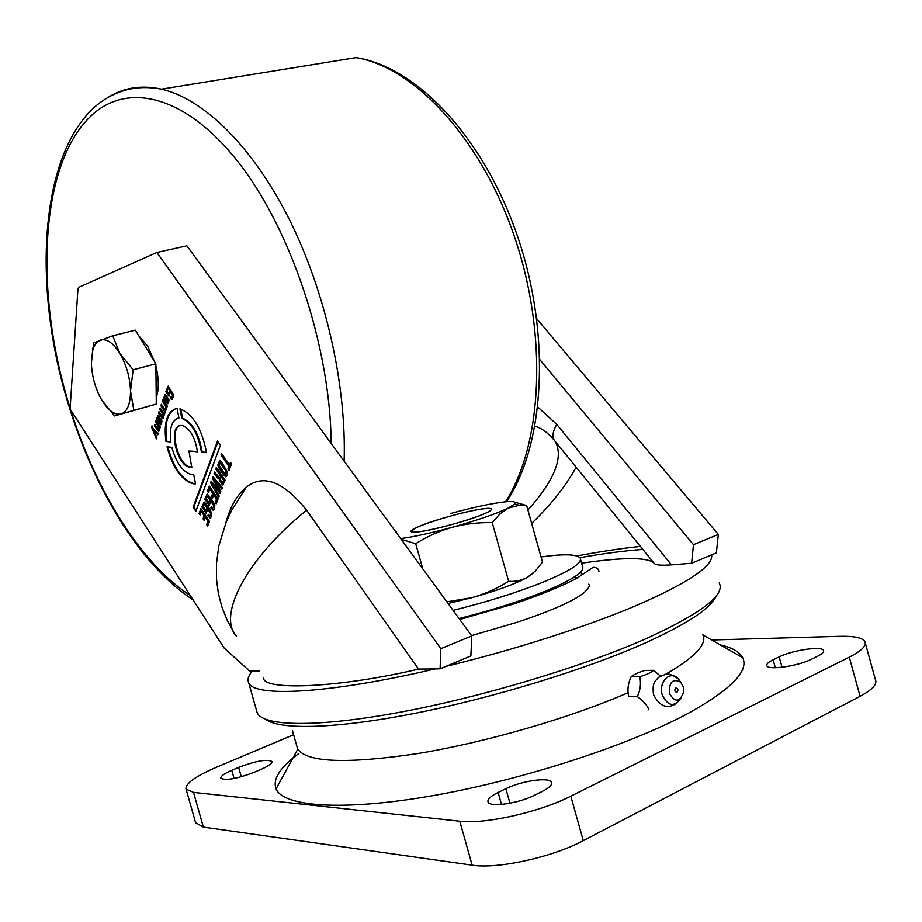 <?xml version="1.0" encoding="UTF-8"?>
<svg xmlns="http://www.w3.org/2000/svg" width="922" height="922" viewBox="0 0 922 922"><rect width="100%" height="100%" fill="white"/><g stroke="black" fill="none" stroke-linecap="round" stroke-linejoin="round"><path stroke-width="1.38" d="M419.21 531.717L411.927 531.833C403.387 529.758 459.11 511.768 482.437 508.944C488.602 508.126 491.541 508.322 491.242 509.532C491.633 513.416 439.345 529.562 419.21 531.717M865.309 643.083L875.451 679.791C877.41 684.262 872.293 689.771 860.088 696.306L583.269 840.657C552.22 857.322 497.235 869.296 472.133 865.136L203.37 827.103L195.591 822.654M711.715 640.006L839.723 636.33C854.049 635.984 862.439 637.747 864.905 641.631C866.761 645.7 861.54 650.874 849.266 657.156L570.81 796.17C539.577 812.201 484.638 824.475 459.778 821.214L193.516 792.378L186.048 789.094C185.218 783.642 195.303 776.382 216.313 767.3L293.599 734.73M254.46 772.187C236.966 778.79 225.763 780.807 220.854 778.226C220.485 776.278 224.127 773.639 231.756 770.308L238.625 767.381C255.89 760.904 266.988 758.921 271.944 761.468C272.37 763.324 268.867 765.905 261.422 769.202L254.46 772.187M534.115 795.432C518.187 803.581 489.49 807.568 488.038 801.967C487.219 799.351 490.573 796.182 498.111 792.447L505.867 788.702C521.622 780.796 549.743 776.797 551.506 782.352C552.382 784.829 549.201 787.907 541.963 791.583L534.115 795.432M811.521 659.207C798.175 666.11 768.003 670.444 766.85 665.753C766.217 664.151 768.303 662.169 773.132 659.795L779.182 656.867C792.401 650.16 822.067 645.792 823.553 650.459C824.21 651.981 822.228 653.905 817.607 656.222L811.521 659.207M298.889 753.435C280.127 767.254 272.52 779.067 276.058 788.863C283.365 806.819 343.122 811.464 433.836 795.479C524.215 779.597 631.651 744.4 690.474 712.107C731.722 688.826 749.113 670.674 742.659 657.651L703.14 635.12C706.99 644.524 694.508 657.559 665.707 674.213M742.659 657.651C739.582 651.831 732.126 647.578 720.301 644.916M628.089 692.687C570.43 717.904 485.272 742.556 417.217 753.631C346.833 764.05 307.038 762.529 297.818 749.079L296.746 745.852M486.735 512.667C469.598 521.449 408.78 536.339 411.177 531.256L416.629 527.511C433.64 519.224 487.623 505.602 491.069 508.794C492.118 509.44 490.677 510.73 486.735 512.667M533.319 573.011L527.488 577.299C515.617 583.857 497.119 590.645 472.006 597.663L448.069 603.495M396.587 531.752L395.907 532.063M400.69 538.621C413.817 536.846 431.012 533.077 452.276 527.292C477.4 520.25 496.024 513.865 508.149 508.126L514.718 503.977C516.481 501.764 513.266 501.049 505.072 501.845C491.645 503.377 473.378 507.284 450.27 513.589M401.208 539.324L415.707 543.703C427.093 536.512 439.287 531.037 452.276 527.292C465.356 523.857 478.679 522.313 492.244 522.647L499.793 514.015L508.149 508.126L519.317 505.256L526.658 505.533L542.459 562.074L535.509 570.891L527.488 577.299C521.702 580.468 515.433 581.805 508.656 581.309C497.212 588.49 484.995 593.941 472.006 597.663L446.859 601.836M526.658 505.533L514.868 502.248M508.656 581.309L492.244 522.647M415.707 543.703L422.772 568.839M532.651 596.119L534.207 596.857M522.855 600.89L519.224 601.029M191.684 467.097L188.987 451.019L197.446 451.815C195.222 437.374 190.128 428.58 182.187 425.457L179.917 425.538C168.023 427.589 177.105 466.152 189.678 467.143L191.684 467.097M180.17 425.48C168.876 428.603 178.142 465.979 190.416 466.924L192.168 466.924M177.865 418.254L178.937 418.058L177.105 408.584L175.215 408.895C166.744 412.595 163.667 423.452 165.983 441.465L170.777 441.995C169.245 428.776 171.607 420.87 177.865 418.254M175.56 408.815C167.366 412.768 164.416 423.59 166.709 441.246L165.983 441.465M716.094 596.096C711.288 607.99 687.904 623.503 645.953 642.657C586.461 669.337 492.74 698.092 413.874 713.536C334.882 729.002 279.389 730.051 265.836 719.402M256.5 710.366L257.192 712.787C263.07 726.294 315.681 727.758 398.558 712.51C481.249 697.309 584.11 666.387 648.016 637.805C701.815 612.98 725.545 594.69 719.206 582.923M539.946 359.764L693.471 544.683L691.615 563.25L711.623 554.848C713.513 565.705 689.218 582.243 638.739 604.498C589.193 625.831 515.525 649.595 446.11 666.318L440.094 668.842L435.23 668.899C328.785 693.943 253.435 697.481 248.663 682.695C247.165 679.468 248.398 675.596 252.374 671.089L249.666 671.112L224.127 648.039L70.084 408.999L77.932 289.278L78.831 287.284L156.832 252.467L440.831 648.673L471.764 635.938L470.877 655.922L446.11 666.318M536.777 318.793L718.33 534.449L693.471 544.683M711.623 554.848L716.371 552.854L718.33 534.449M162.894 399.675L167.297 406.141L166.813 407.582L166.26 406.752L166.283 409.564L165.649 406.418L162.422 401.116L162.894 399.675M208.718 502.467L209.329 500.853L210.331 502.329L209.156 505.429L204.915 499.113L207.15 494.019C210.251 496.923 212.798 500.773 214.803 505.602L214.503 508.748L213.051 510.154L210.815 507.907L211.38 506.432L212.809 507.895L213.478 507.319L213.558 505.463L207.415 496.278L206.298 498.86L208.718 502.467L209.743 501.464M161.385 404.274L165.764 410.739L162.814 418.761L158.48 413.125L158.953 411.696L162.618 416.79L163.113 416.248L163.24 415.084L159.69 409.426L160.163 407.997L163.839 413.091L164.346 412.526L164.439 411.35L160.912 405.715L161.385 404.274M212.913 476.582L222.386 487.715L221.833 489.167L214.296 479.982L220.854 491.714L220.174 493.501L212.613 484.453L219.206 496.036L218.652 497.465L210.585 482.782L211.207 481.134L218.894 490.227L212.291 478.241L212.913 476.582M230.477 462.36L231.514 463.87L228.967 470.531L227.93 469.033L228.898 466.474L221.003 454.984L221.58 453.428L229.497 464.918L230.477 462.36M168.703 393.579L169.279 391.838L170.005 392.899L168.899 396.241L165.81 391.723L168.138 386.099L173.44 394.443L173.036 397.532L171.492 399.387L170.109 398.016L170.639 396.414L171.561 397.324L172.287 396.541L172.449 394.743L168.092 388.162L166.94 390.997L168.703 393.579L169.729 392.495M215.771 468.929L216.347 467.396L225.199 480.362L222.594 484.972L219.344 480.673L219.275 477.965L218.364 478.76L213.996 473.678L214.607 472.064L218.526 476.674L219.332 475.798L219.736 474.738L215.771 468.929L216.774 468.019M222.11 462.971L227.584 472.375L227.273 475.418L225.66 476.824C222.087 473.424 219.471 469.529 217.799 465.149L219.69 460.516L222.11 462.971M195.545 483.843L193.655 474.392L191.096 474.415C182.625 471.822 176.206 462.798 171.815 447.354L167.032 446.801C172.771 467.834 181.415 480.155 192.975 483.762L195.545 483.843M440.094 668.842L440.831 648.673M259.105 671.009L252.374 671.089M225.902 522.774C230.062 506.916 236.873 495.045 246.335 487.139C263.496 473.758 283.584 481.445 306.611 510.212L418.553 669.095L435.23 668.899M199.083 513.496L200.927 508.587L209.478 521.403L207.657 526.162L206.666 524.676L207.934 521.379L205.191 517.265L204.039 520.296L203.047 518.832L204.2 515.79L201.365 511.526L200.074 514.972L199.083 513.496L201.33 509.198M205.733 510.373L206.344 508.771L207.323 510.246L206.171 513.312L201.953 507.019L204.154 501.971C207.231 504.841 209.767 508.69 211.772 513.519L211.472 516.654L210.055 518.037L207.819 515.79L208.372 514.326L209.743 515.778L210.447 515.225L210.539 513.381L204.419 504.219L203.324 506.777L205.733 510.373L206.747 509.382M207.473 491.115L209.352 486.078L218.076 498.975L216.197 503.861L215.195 502.363L216.497 498.963L213.697 494.826L212.509 497.961L211.507 496.474L212.694 493.339L209.801 489.063L208.464 492.602L207.473 491.115L209.778 486.689M155.518 422.149L155.979 420.743L160.313 427.174L158.63 431.427L154.331 425.791L154.781 424.397L158.434 429.456L158.895 428.961L158.964 427.647L155.518 422.149L156.429 421.4M153.179 428.822L158.273 433.328L157.789 434.769L154.181 431.381L156.878 437.512L156.429 438.884L151.554 427.163L151.992 425.837L153.179 428.822M165.292 401.058L166.479 397.44L165.245 395.918L164.773 396.483L164.727 400.229L163.816 397.889L165.269 394.143L168.968 399.906L168.68 402.326L167.493 403.709L165.292 401.058L167.216 397.232L166.479 397.44M160.682 420.374L161.154 418.957L161.949 421.216L160.543 424.835L156.44 419.337L156.901 417.931L157.374 418.634L158.169 415.061L160.232 418.588L159.587 421.907L160.589 423.037L160.682 420.374L161.569 419.694M206.528 452.667C201.872 428.638 193.009 414.013 179.94 408.815L181.784 418.311C191.73 422.806 198.276 434.101 201.422 452.195L206.528 452.667M217.546 440.993L220.439 445.188L195.844 511.33L193.101 507.204L217.546 440.993M579.915 557.683C602.85 553.592 623.825 550.826 642.841 549.397M576.872 555.966C600.118 551.587 621.313 548.406 640.421 546.412M691.615 563.25L671.516 564.863L556.727 424.339L537.86 407.144M535.025 426.137C541.802 428.246 548.313 433.063 554.548 440.578L654.159 563.342C655.669 565.105 661.454 565.612 671.516 564.863M581.621 563.158C623.249 557.165 647.348 557.119 653.917 563.042M156.832 252.467L186.866 245.805L471.764 635.938M263.392 677.589C262.516 691.339 340.656 687.582 418.553 669.095M166.709 441.246L170.731 441.696M197.423 451.526L188.987 451.019M167.827 446.893C173.601 467.765 182.222 479.982 193.701 483.543L195.51 483.658M225.106 469.736L219.989 462.925L219.079 465.218L225.417 474.553L226.236 473.908L225.106 469.736L225.844 469.505L220.727 462.694L219.932 462.925M226.985 473.678L227.1 472.087L226.363 472.318M226.489 476.593L226.397 476.593C222.836 473.193 220.208 469.298 218.537 464.918L217.799 465.149M218.537 464.918L219.724 460.516M227.1 472.087L225.844 469.505M207.98 525.321L206.666 524.676M207.392 524.434L208.66 521.137L207.934 521.379M208.66 521.137L205.917 517.023L205.191 517.265M204.35 519.455L203.047 518.832M203.774 518.59L204.926 515.548L204.2 515.79M204.926 515.548L202.091 511.295L201.365 511.526M200.385 514.119L199.809 513.266M223.597 480.385L220.75 476.225L220.093 479.371L222.237 482.609L224.334 480.155L221.487 475.994L220.75 476.225M222.571 482.506L223.147 481.549M222.594 484.972L223.285 484.753L220.081 480.443L219.344 480.673M220.081 480.443L220.012 477.734L219.275 477.965M218.975 478.483L214.734 473.447L213.996 473.678M214.734 473.447L215.056 472.583M219.332 475.798L218.825 476.582M220.07 475.568L220.473 474.507L219.736 474.738M220.473 474.507L216.52 468.71M223.885 481.319L224.334 480.155M206.482 512.471L202.679 506.777L201.953 507.019M202.679 506.777L204.154 501.971M210.769 517.795L208.545 515.548L207.819 515.79M208.545 515.548L208.787 514.914M210.47 515.548L211.184 514.995L210.447 515.225M211.184 514.995L211.265 513.151L210.539 513.381M211.265 513.151L204.765 504.115M169.187 395.388L166.548 391.527L165.81 391.723M166.548 391.527L168.242 386.122M172.16 399.157L170.109 398.016M170.847 397.82L171.112 397.025M171.872 397.232L172.287 396.541M173.013 396.333L173.186 394.535L172.449 394.743M173.186 394.535L168.576 388.024M216.52 503.009L215.195 502.363M215.932 502.121L217.223 498.733L216.497 498.963M217.223 498.733L214.434 494.595L213.697 494.826M212.832 497.108L211.507 496.474M212.244 496.243L213.42 493.109L212.694 493.339M213.42 493.109L210.527 488.833L209.801 489.063M208.787 491.749L208.199 490.884M229.29 469.69L227.93 469.033M228.668 468.802L229.647 466.244L228.898 466.474M229.647 466.244L221.741 454.765L221.003 454.984M221.741 454.765L222.006 454.05M230.903 462.971L229.497 464.918M160.105 427.808L159.448 428.004M158.999 431.162L155.046 425.584L154.331 425.791M158.642 429.398L159.564 428.891M159.564 428.765L158.895 428.961M159.748 427.912L158.964 427.647M159.69 427.439L156.244 421.942M222.121 488.395L215.033 479.751L214.296 479.982M220.462 492.728L213.339 484.223L212.613 484.453M219.01 496.543L211.322 482.552L210.585 482.782M211.322 482.552L211.657 481.664M212.291 478.241L213.028 478.011L219.632 489.985L218.894 490.227M213.028 478.011L213.362 477.112M158.019 434.089L154.908 431.173L154.181 431.381M156.786 437.8L152.28 426.955L151.554 427.163M165.545 411.396L164.9 411.581M164.393 414.785L163.643 414.981M163.182 418.484L159.206 412.918L158.48 413.125M163.793 416.168L162.756 416.779M163.782 416.053L163.113 416.248M159.69 409.426L160.428 409.218L163.966 414.877L163.24 415.084M164.035 413.033L164.992 412.514M164.98 412.341L164.346 412.526M165.199 411.489L164.439 411.35M165.165 411.143L161.638 405.507L160.912 405.715M161.638 405.507L161.834 404.931M167.562 399.03L167.124 398.385L166.409 400.551L167.55 401.9L168.046 401.347L167.562 399.03L168.3 398.834L167.124 398.385M168.784 401.139L168.853 400.056L168.127 400.263M167.216 397.232L165.983 395.722L165.199 395.918M165.015 399.318L164.542 397.682L163.816 397.889M164.542 397.682L165.43 394.201M168.092 403.467L166.018 400.851M168.853 400.056L168.3 398.834M209.478 504.588L205.641 498.883L204.915 499.113M205.641 498.883L207.139 494.019M213.051 510.154L213.777 509.912L211.553 507.676L210.815 507.907M211.553 507.676L211.795 507.019M214.204 507.088L214.296 505.221L213.558 505.463M214.296 505.221L207.75 496.174M158.607 420.455L159.322 418.922L158.319 416.951L157.812 418.715L158.607 420.455M159.033 420.743L159.679 420.766L158.953 420.962M159.76 420.536L160.048 418.715L159.322 418.922M160.048 418.715L158.849 416.802M161.108 424.581L157.166 419.13L156.44 419.337M157.927 417.309L157.213 417.147M157.939 416.94L158.469 415.131M161.753 422.311L161.857 421.239L161.131 421.446M161.857 421.239L161.408 420.167M167.101 406.717L166.26 406.752M166.444 408.538L165.476 408.388M166.214 408.181L166.398 407.351M166.444 406.706L165.649 406.418M166.386 406.21L163.148 400.909L162.422 401.116M163.148 400.909L163.344 400.332M180.758 409.011L182.51 418.104C192.468 422.587 199.014 433.882 202.16 451.976L206.482 452.379M202.16 451.976L201.422 452.195M182.51 418.104L181.784 418.311M196.155 510.477L193.827 506.973L193.101 507.204M193.827 506.973L217.984 441.615M676.967 692.307C678.557 689.933 678.154 688.504 675.768 688.008C674.178 690.382 674.581 691.811 676.967 692.307M669.43 693.448C675.019 702.771 679.768 702.287 683.686 691.984L683.26 686.878L680.736 682.234C672.772 678.212 669.003 681.957 669.43 693.448M660.394 676.068L653.663 670.34C651.347 672.449 646.702 674.593 639.741 676.76C641.228 683.352 640.433 689.967 637.344 696.617C643.51 701.066 647.394 705.491 648.973 709.871M637.344 696.617L628.712 696.536C627.191 689.99 627.997 683.421 631.121 676.806C633.414 674.697 638.047 672.576 645.02 670.421L653.663 670.34M639.741 676.76L631.121 676.806M453.082 610.364C486.528 602.078 516.193 592.811 542.067 582.566C569.773 571.167 582.485 563.008 580.192 558.064C576.93 554.157 563.872 553.776 541.03 556.946M459.064 618.535C491.299 610.433 519.801 601.421 544.568 591.498C572.239 579.996 584.905 571.686 582.566 566.569L580.537 559.32M159.033 416.744L158.319 416.951M138.853 335.873L147.774 346.315L154.7 361.897M155.887 366.057C158.953 378.688 159.068 389.234 156.233 397.693M149.157 406.153L147.946 406.498M112.726 335.769L135.361 330.134L155.864 363.798L156.302 404.078L114.524 415.926L133.863 410.313L130.521 390.963C130.463 404.02 127.328 411.685 121.128 413.978C114.697 415.28 108.231 410.601 101.708 399.941L100.429 397.647C94.92 386.906 91.912 375.554 91.393 363.579L92.592 350.913C94.102 345.162 96.626 341.555 100.175 340.126C106.503 338.236 113.072 342.684 119.883 353.46C126.464 364.951 130.002 377.455 130.521 390.963L133.171 369.768L119.883 353.46L112.726 335.769L93.802 342.915L91.37 360.986M101.708 399.941L114.524 415.926M155.864 363.798L133.171 369.768M156.302 404.078L133.863 410.313M203.37 827.103L193.516 792.378M472.133 865.136L459.778 821.214M583.269 840.657L570.81 796.17M860.088 696.306L849.266 657.156M231.756 770.308L234.073 778.479M238.625 767.381L241.287 776.762M498.111 792.447L501.476 804.422M505.867 788.702L509.935 803.223M773.132 659.795L775.321 667.724M779.182 656.867L782.063 667.251M306.611 510.212C246.324 558.755 217.073 615.654 236.505 636.295M576.112 467.154C566.304 485.387 551.494 504.15 531.66 523.419M555.021 441.154C563.895 456.678 554.86 479.647 527.926 510.073M554.548 440.578C551.886 437.212 552.612 431.796 556.727 424.339M680.643 682.142L678.362 678.88C670.548 669.752 658.135 681.865 662.25 694.831C667.839 706.321 674.109 707.451 681.07 698.219M331.194 443.447C330.295 346.626 291.041 228.887 237.841 161.581C184.561 93.986 126.095 81.701 90.425 116.518C38.701 166.167 34.61 296.135 70.141 408.192M70.683 409.921C96.049 491.103 140.997 563.699 190.255 595.485M505.521 501.798C542.263 444.727 548.175 335.654 514.614 237.15C481.169 138.554 414.416 67.294 356.053 57.625L161.511 89.157C203.485 98.804 252.363 146.056 289.047 218.894C325.604 291.79 346.614 385.304 344.113 461.127M108.404 97.19C123.974 87.509 141.677 84.836 161.511 89.157C149.652 86.933 138.496 87.048 128.054 89.492C113.775 93.064 101.316 100.152 90.667 110.778C45.143 157.524 35.624 260.569 57.152 361.459C79.304 462.383 130.532 558.755 193.171 600.003M297.449 748.341L292.412 730.524M195.787 823.334L186.048 789.094M551.69 782.997L551.506 782.352M519.512 602.031L519.201 600.913M703.786 637.943L702.818 634.417M276.058 788.863L297.818 749.079M517.715 622.108L471.545 635.638M573.277 577.668L577.864 577.598M519.017 621.67C563.861 606.561 587.36 594.436 589.492 585.297L588.639 584.202M598.954 571.421C598.62 568.782 596.672 567.41 593.1 567.318L577.656 577.714C565.313 584.698 541.675 594.644 513.116 604.152L459.755 619.492M581.206 571.444L581.552 575.363M514.718 503.977L519.317 505.256M190.416 466.924L189.678 467.143M257.192 712.787L248.663 682.695M246.335 487.139L231.779 510.073L226.132 522.209L218.837 545.916L216.463 563.48L216.486 578.958L218.295 593.077L221.833 606.814L227.043 619.976L233.865 632.354M193.701 483.543L192.975 483.762M225.66 476.824L226.397 476.593M204.419 504.219L205.157 503.988M171.492 399.387L172.091 399.214M168.092 388.162L168.83 387.955M165.245 395.918L165.983 395.722M207.415 496.278L208.142 496.048M675.757 703.866C666.848 709.225 659.426 706.148 653.502 694.635C652.004 682.338 655.231 681.381 658.527 677.37L665.868 674.189C668.024 673.244 672.184 674.812 678.362 678.88L680.736 682.234M506.547 501.706C544.441 445.015 551.298 336.968 518.279 238.487C485.364 140.236 418.369 67.133 356.053 57.625M158.918 429.318L159.46 430.009M92.592 350.913L92.707 348.124"/></g></svg>
